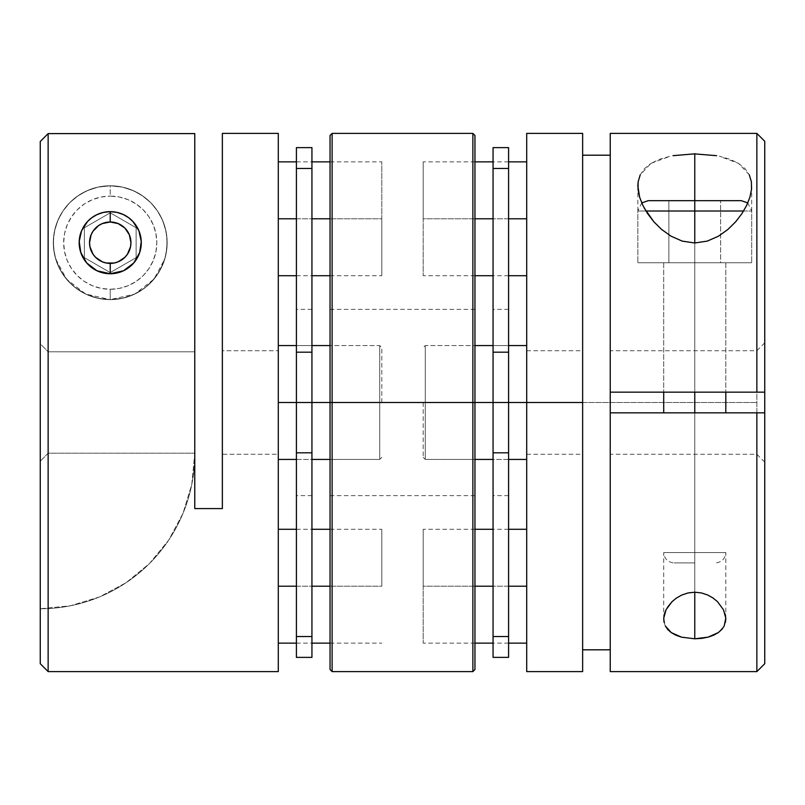 <?xml version="1.0" encoding="UTF-8"?>
<svg xmlns="http://www.w3.org/2000/svg" width="805" height="805" viewBox="0 0 805 805"><rect width="100%" height="100%" fill="white"/><g stroke="black" fill="none" stroke-linecap="round" stroke-linejoin="round"><path stroke-width="0.6" stroke-dasharray="4.03 3.02" d="M740.439 200.676L694.765 200.676L694.765 211.021L637.842 211.021L694.765 211.021L694.765 262.772L637.842 262.772L705.864 262.772L694.765 262.772L694.765 242.989L694.765 262.772L751.689 262.772L694.765 262.772L694.765 552.572L663.712 552.572L725.818 552.572L694.765 552.572L694.765 412.854L694.765 562.926L694.765 552.572L725.818 552.572L694.765 552.572L694.765 262.772L725.818 262.772L694.765 262.772L694.765 211.021L751.689 211.021L694.765 211.021L694.765 200.676L741.335 200.676M694.765 562.926L674.067 562.926L694.765 562.926L694.765 552.572L663.712 552.572L694.765 552.572L694.765 562.926L674.067 562.926L694.765 562.926M694.765 262.772L694.765 392.146L694.765 262.772L720.636 262.772L720.636 200.676L648.186 200.676L720.636 200.676L694.765 200.676L694.765 262.772L694.765 200.676L668.885 200.676L668.885 262.772L694.765 262.772L668.885 262.772L668.885 200.676L668.885 262.772L668.885 200.676L694.765 200.676L694.765 262.772L694.765 200.676L720.636 200.676L720.636 262.772L694.765 262.772L720.636 262.772L720.636 200.676L720.636 262.772L663.712 262.772L694.765 262.772L694.765 242.989L694.765 262.772L637.842 262.772L694.765 262.772L694.765 392.146L663.712 392.146L694.765 392.146L694.765 262.772L663.712 262.772L694.765 262.772L694.765 392.146L694.765 262.772L725.818 262.772L694.765 262.772L694.765 200.676L694.765 262.772L751.689 262.772L637.842 262.772L694.765 262.772M650.983 163.375L670.163 156.23L659.617 159.219L650.983 163.375L640.237 174.826L644.483 168.627L650.983 163.375M644.201 207.992L642.923 205.496M666.067 609.727L667.617 607.03M664.014 622.134L665.322 625.958L663.743 618.079M694.765 412.854L694.765 592.208L694.765 412.854L663.712 412.854L725.818 412.854L663.712 412.854L694.765 412.854L694.765 592.208L694.765 412.854L725.818 412.854L694.765 412.854M610.24 671.601L610.24 133.399M582.639 133.399L582.639 671.601M526.701 402.5L526.701 133.399L526.701 454.251L526.701 402.5L582.639 402.5L526.701 402.5L582.639 402.5L582.639 454.251L582.639 402.5L526.701 402.5L526.701 350.749L526.701 402.5L756.861 402.5L526.701 402.5L526.701 350.749L526.701 454.251L526.701 402.5L425.271 402.5L425.271 459.424L425.271 402.5L526.701 402.5L526.701 459.424L526.701 345.576L526.701 402.5L425.271 402.5L425.271 459.424L425.271 402.5L526.701 402.5L526.701 345.576L526.701 459.424L526.701 345.576L526.701 402.5L425.271 402.5L425.271 345.576L425.271 459.424L425.271 402.5L526.701 402.5L526.701 345.576L526.701 671.601L526.701 402.5M756.861 133.399L756.861 671.601L756.861 133.399M749.284 174.826L738.567 163.385L719.418 156.24L729.974 159.249L738.567 163.385L745.058 168.648L749.284 174.826L751.387 181.789M673.02 155.667L694.765 153.846L716.601 155.687M638.144 181.769L640.237 174.826M756.861 392.146L610.24 392.146L756.861 392.146L756.861 350.749L756.861 392.146L756.861 350.749L756.861 392.146L764.75 392.146L756.861 392.146L764.75 392.146L764.75 342.86L764.75 392.146L764.75 342.86L764.75 392.146L610.24 392.146L610.24 350.749L610.24 392.146L756.861 392.146M582.639 402.5L582.639 350.749L582.639 402.5M725.506 622.164L724.198 625.968L718.281 632.599M694.765 392.146L663.712 392.146L694.765 392.146M764.75 412.854L764.75 462.14L764.75 412.854L756.861 412.854L756.861 454.251L756.861 412.854L610.24 412.854L764.75 412.854L764.75 462.14L764.75 412.854L756.861 412.854L756.861 454.251L756.861 412.854L764.75 412.854L610.24 412.854L610.24 454.251L610.24 412.854L756.861 412.854L610.24 412.854L610.24 454.251L610.24 412.854L764.75 412.854M764.75 663.662L764.75 141.338M764.75 141.288L764.75 663.712M723.474 609.757L725.104 613.963M582.639 671.44L582.639 133.56M610.24 134.244L610.24 671.36M610.24 392.146L610.24 350.749L610.24 392.146L764.75 392.146L610.24 392.146M110.235 185.774A56.924 56.924 0 0 1 167.158 242.697A56.924 56.924 0 0 1 110.235 299.621L110.235 289.277A46.579 46.579 0 0 0 156.814 242.697A46.579 46.579 0 0 0 110.235 196.118L110.235 185.774A56.924 56.924 0 0 1 167.158 242.697A56.924 56.924 0 0 1 110.235 299.621A56.924 56.924 0 0 0 167.158 242.697A56.924 56.924 0 0 0 110.235 185.774L121.344 186.871L132.02 190.101L141.861 195.363L150.485 202.447L157.569 211.071L162.831 220.912L166.072 231.588L167.158 242.697L166.072 253.806L162.831 264.483L157.569 274.324L150.485 282.947L141.861 290.031L132.02 295.294L121.344 298.524L110.235 299.621L99.136 298.524L88.449 295.294L78.608 290.031L69.985 282.947L62.901 274.324L57.648 264.483L54.408 253.806L53.311 242.697L54.408 231.588L57.648 220.912L62.901 211.071L69.985 202.447L78.608 195.363L88.449 190.101L99.136 186.871L110.235 185.774A56.924 56.924 0 0 0 53.311 242.697A56.924 56.924 0 0 0 110.235 299.621A56.924 56.924 0 0 1 53.311 242.697A56.924 56.924 0 0 1 110.235 185.774L110.235 196.118L119.321 197.014L128.055 199.67L136.115 203.967L143.169 209.763L148.965 216.817L153.262 224.877L155.918 233.611L156.814 242.697L155.918 251.784L153.262 260.518L148.965 268.568L143.169 275.632L136.115 281.428L128.055 285.725L119.321 288.381L110.235 289.277L101.148 288.381L92.414 285.725L84.364 281.428L77.3 275.632L71.514 268.568L67.207 260.518L64.561 251.784L63.665 242.697L64.561 233.611L67.207 224.877L71.514 216.817L77.3 209.763L84.364 203.967L92.414 199.67L101.148 197.014L110.235 196.118A46.579 46.579 0 0 0 63.665 242.697A46.579 46.579 0 0 0 110.235 289.277L110.235 299.621A56.924 56.924 0 0 1 53.311 242.697A56.924 56.924 0 0 1 110.235 185.774L97.687 187.173L86.487 190.966L77.099 196.41L69.341 203.091L63.142 210.719L58.373 219.232L55.132 228.419L53.482 238.28L53.613 248.544L55.716 259.049L66.433 279.053L85.582 294.006L110.235 299.621A56.924 56.924 0 0 1 53.311 242.697A56.924 56.924 0 0 1 110.235 185.774L97.687 187.173L86.487 190.966L77.099 196.41L69.341 203.091L63.142 210.719L58.373 219.232L55.132 228.419L53.482 238.28L53.613 248.544L55.716 259.049L59.942 269.363L66.433 279.053L75.026 287.425L85.582 294.006L97.516 298.182L110.235 299.621L122.883 298.202L134.838 294.036L145.383 287.476L154.017 279.083L160.517 269.393L164.763 259.049L166.856 248.574L166.987 238.25L165.347 228.429L162.077 219.181L157.337 210.739L151.109 203.071L143.381 196.42L133.962 190.956L122.783 187.173L110.235 185.774A56.924 56.924 0 0 1 167.158 242.697A56.924 56.924 0 0 1 110.235 299.621L134.838 294.036L154.017 279.083L164.763 259.049L166.856 248.574L166.987 238.25L165.347 228.429L162.077 219.181L157.337 210.739L151.109 203.071L143.381 196.42L133.962 190.956L122.783 187.173L110.235 185.774L121.344 186.871L132.02 190.101L141.861 195.363L150.485 202.447L157.569 211.071L162.831 220.912L166.072 231.588L167.158 242.697L166.072 253.806L162.831 264.483L157.569 274.324L150.485 282.947L141.861 290.031L132.02 295.294L121.344 298.524L110.235 299.621L99.136 298.524L88.449 295.294L78.608 290.031L69.985 282.947L62.901 274.324L57.648 264.483L54.408 253.806L53.311 242.697L54.408 231.588L57.648 220.912L62.901 211.071L69.985 202.447L78.608 195.363L88.449 190.101L99.136 186.871L110.235 185.774M128.579 217.642A31.053 31.053 0 0 1 128.599 217.652A31.053 31.053 0 0 0 110.235 211.645L104.177 212.248L98.351 214.009L92.988 216.877L88.278 220.741L84.424 225.45L81.547 230.814L79.786 236.64L79.182 242.697L79.786 248.755L79.182 242.697L79.786 236.64L81.547 230.814L84.424 225.45L81.547 230.814L84.424 225.45L88.278 220.741L92.988 216.877L98.351 214.009L104.177 212.248L110.235 211.645A31.053 31.053 0 0 0 79.182 242.697A31.053 31.053 0 0 0 110.235 273.75A31.053 31.053 0 0 0 141.288 242.697A31.053 31.053 0 0 0 110.235 211.645A31.053 31.053 0 0 0 79.182 242.697A31.053 31.053 0 0 0 110.235 273.75L116.292 273.147L122.119 271.386L127.492 268.518L132.191 264.654L136.055 259.945L140.332 250.345L139.285 253.656M93.008 268.528L98.411 271.406L92.988 268.518L88.278 264.654L84.424 259.945L80.047 249.963L84.424 259.945L88.278 264.654L92.988 268.518L98.351 271.386L104.177 273.147L110.235 273.75A31.053 31.053 0 0 1 79.182 242.697A31.053 31.053 0 0 1 110.235 211.645A31.053 31.053 0 0 0 79.182 242.697A31.053 31.053 0 0 0 110.235 273.75A31.053 31.053 0 0 0 141.288 242.697A31.053 31.053 0 0 0 110.235 211.645A31.053 31.053 0 0 1 141.288 242.697A31.053 31.053 0 0 1 110.235 273.75L104.157 273.147L110.235 273.75A31.053 31.053 0 0 0 141.288 242.697A31.053 31.053 0 0 0 110.235 211.645L116.292 212.248L110.456 211.645M127.492 216.877L132.191 220.741L136.055 225.45L138.923 230.814L136.055 225.45L138.923 230.814L140.694 236.64L141.288 242.697L140.694 248.755L141.288 242.697L140.694 236.64L138.923 230.814L136.055 225.45L132.191 220.741L127.492 216.877L122.119 214.009L116.292 212.248L122.119 214.009L127.492 216.877L122.119 214.009L116.312 212.248M110.235 212.822L84.364 227.755L84.364 257.64L110.235 272.573L136.115 257.64L136.115 227.755L110.235 212.822L84.364 227.755L110.235 212.822L136.115 227.755L110.235 212.822L84.364 227.755L84.364 257.64L110.235 272.573L136.115 257.64L136.115 227.755L136.115 257.64L110.235 272.573L84.364 257.64L84.364 227.755L84.364 257.64L110.235 272.573L136.115 257.64L136.115 227.755L110.235 212.822M86.729 262.983A31.053 31.053 0 0 1 86.719 262.963A31.053 31.053 0 0 1 80.802 252.569A31.053 31.053 0 0 1 80.802 252.569M97.234 214.502A31.053 31.053 0 0 0 81.526 230.864A31.053 31.053 0 0 1 83.076 227.644M278.299 350.749L278.299 454.251L222.361 454.251L222.361 350.749L278.299 350.749L222.361 350.749L222.361 454.251L278.299 454.251L278.299 350.749M222.361 135.451L222.361 508.589L194.76 508.589L194.76 133.6L194.76 351.795L194.76 133.6L48.139 133.6L194.76 133.6L194.76 351.795L48.139 351.795L40.25 343.765L40.25 141.489L48.139 133.6L48.139 671.601L48.139 133.6L40.25 141.489L40.25 663.712L40.25 141.489L40.25 343.765L48.139 351.795L40.25 343.765L40.25 141.489L40.25 608.761L40.25 461.235L48.139 453.205L48.139 351.795L194.76 351.795L194.76 453.205L48.139 453.205L48.139 351.795L194.76 351.795L194.76 453.205L194.76 351.795L48.139 351.795L48.139 453.205L40.25 461.235L40.25 343.765L48.139 351.795L48.139 453.205L194.76 453.205L194.76 454.251L194.76 133.6L194.76 508.589L222.361 508.589L222.361 133.399M278.299 133.399L278.299 671.601L278.299 345.576L278.299 459.424L278.299 402.5L379.729 402.5L379.729 345.576L379.729 402.5L278.299 402.5L278.299 345.576L278.299 459.424L278.299 402.5L379.729 402.5L379.729 345.576L379.729 402.5L330.05 402.5L379.729 402.5L379.729 459.424L379.729 345.576L379.729 402.5L278.299 402.5L278.299 345.576L278.299 459.424L278.299 402.5L379.729 402.5L379.729 345.576L379.729 402.5L278.299 402.5L278.299 345.576L278.299 459.424L278.299 133.399M278.299 454.251L278.299 412.593L278.299 454.251M128.065 217.28L130.41 219.091L128.065 217.28M132.584 221.144L134.747 223.639L132.584 221.144M140.684 248.775L138.923 254.581L136.055 259.945L140.332 250.345M135.019 261.414L132.976 263.839L135.019 261.414M130.682 266.063L128.337 267.924L130.682 266.063M127.492 268.508L122.119 271.386L116.292 273.147L110.235 273.75L116.292 273.147L122.119 271.386L127.492 268.518L132.191 264.654L136.065 259.935M103.765 273.066L101.571 272.513L103.765 273.066M92.142 267.934L89.798 266.073L92.142 267.934M87.483 263.829L85.461 261.404L87.483 263.829M83.811 258.999L82.221 256.081L83.811 258.999M81.184 253.666L80.138 250.335L81.184 253.666M79.645 247.99L79.232 244.368L79.645 247.99M79.192 242.144L79.524 238.129L79.192 242.144M85.733 223.629L87.876 221.154L85.733 223.629M90.059 219.091L92.394 217.28L90.059 219.091M97.626 271.074L95.141 269.826M79.786 236.64L81.547 230.814L79.786 236.64M104.157 212.248L98.351 214.009L93.008 216.867M95.342 215.448L97.757 214.271M101.641 212.862L103.785 212.329M110.013 211.645L104.177 212.248M116.282 212.238L110.235 211.645M116.685 212.329L118.868 212.872M122.712 214.271L125.127 215.448M138.923 230.814L140.694 236.64L138.923 230.814M140.956 238.159L141.278 242.124M141.237 244.378L140.835 247.97M138.239 256.111L136.649 259.019M125.298 269.856L122.833 271.074M118.888 272.523L116.695 273.066M140.694 248.755L141.288 242.697L140.694 236.64M98.351 271.386L104.177 273.147M222.361 454.251L222.361 350.749L222.361 454.251M40.25 461.235L40.25 608.761L70.397 605.793L99.377 596.998L126.093 582.719L149.509 563.51L168.718 540.095L182.997 513.379L191.791 484.399L194.76 453.205L48.139 453.205L40.25 461.235L40.25 608.761L70.397 605.793L99.377 596.998L126.093 582.719L149.509 563.51L168.718 540.095L182.997 513.379L191.791 484.399L194.76 454.251L194.76 453.205L48.139 453.205L40.25 461.235M40.25 608.761A154.51 154.51 0 0 0 194.76 454.251A154.51 154.51 0 0 1 40.25 608.761M381.801 402.5L381.801 347.649L381.801 402.5M296.411 402.5L311.938 402.5L296.411 402.5L311.938 402.5L311.938 495.649L311.938 402.5L296.411 402.5L296.411 495.649L296.411 352.188L311.938 352.188L311.938 452.813L296.411 452.813L296.411 636.524L311.938 636.524L311.938 657.373L311.938 452.813L296.411 452.813L296.411 352.188L311.938 352.188L311.938 168.476L296.411 168.476L296.411 352.188L296.411 147.627L296.411 168.476L311.938 168.476L311.938 147.627L311.938 495.649L311.938 309.351L311.938 402.5L296.411 402.5L296.411 495.649L296.411 309.351L296.411 402.5L311.938 402.5L311.938 309.351L311.938 636.524L296.411 636.524L296.411 402.5M296.411 218.789L311.938 218.789L296.411 218.789M330.05 218.789L381.801 218.789L278.299 218.789L278.299 161.865L278.299 275.713L278.299 218.789L381.801 218.789L381.801 161.865L381.801 218.789L330.05 218.789M381.801 218.789L381.801 275.713L381.801 218.789M278.299 218.789L278.299 161.865L278.299 218.789M379.729 402.5L379.729 459.424L379.729 402.5M296.411 586.211L311.938 586.211L296.411 586.211M330.05 586.211L381.801 586.211L278.299 586.211L278.299 529.288L278.299 643.135L278.299 586.211L381.801 586.211L381.801 529.288L381.801 586.211L330.05 586.211M381.801 586.211L381.801 529.288L381.801 586.211M278.299 586.211L278.299 529.288L278.299 586.211M508.589 218.789L493.063 218.789L508.589 218.789M474.95 218.789L423.199 218.789L526.701 218.789L526.701 275.713L526.701 161.865L526.701 218.789L423.199 218.789L423.199 275.713L423.199 218.789L474.95 218.789M423.199 218.789L423.199 161.865L423.199 218.789M526.701 218.789L526.701 161.865L526.701 218.789M423.199 402.5L423.199 457.351L423.199 402.5M508.589 586.211L493.063 586.211L508.589 586.211M474.95 586.211L423.199 586.211L526.701 586.211L526.701 643.135L526.701 529.288L526.701 586.211L423.199 586.211L423.199 643.135L423.199 586.211L474.95 586.211M423.199 586.211L423.199 529.288L423.199 586.211M526.701 586.211L526.701 529.288L526.701 586.211M508.589 402.5L493.063 402.5L508.589 402.5L508.589 495.649L508.589 402.5L493.063 402.5L508.589 402.5L508.589 452.813L493.063 452.813L493.063 636.524L508.589 636.524L508.589 452.813L493.063 452.813L493.063 352.188L508.589 352.188L508.589 636.524L493.063 636.524L493.063 657.373L493.063 309.351L493.063 495.649L493.063 402.5L508.589 402.5L508.589 495.649L508.589 309.351L508.589 402.5L493.063 402.5L493.063 309.351L493.063 402.5L493.063 352.188L508.589 352.188L508.589 168.476L493.063 168.476L493.063 352.188L493.063 147.627L493.063 168.476L508.589 168.476L508.589 402.5M474.95 669.529L474.95 402.5L425.271 402.5L425.271 459.424L425.271 402.5L474.95 402.5L474.95 495.649L474.95 402.5L330.05 402.5L474.95 402.5L474.95 135.471L474.95 402.5L472.877 402.5L472.877 133.399L472.877 402.5L332.123 402.5L332.123 133.399L332.123 402.5L330.05 402.5L330.05 495.649L330.05 135.471M425.271 402.5L425.271 345.576L425.271 402.5M296.411 657.373L296.411 636.524L296.411 657.373M508.589 147.627L508.589 168.476L508.589 147.627M472.877 133.399L472.877 671.601M332.123 671.601L332.123 133.399M330.05 669.529L330.05 402.5L472.877 402.5L472.877 671.601L472.877 402.5L474.95 402.5L474.95 135.471M330.05 402.5L330.05 669.529L330.05 402.5L474.95 402.5L474.95 495.649L474.95 309.351L474.95 669.529L474.95 402.5L330.05 402.5L330.05 309.351L330.05 402.5M332.123 402.5L332.123 671.601L332.123 402.5M474.95 402.5L474.95 309.351L474.95 402.5M751.689 185.985L751.689 262.772L751.689 211.021L747.785 202.93M725.818 619.015L725.818 552.572C725.174 558.841 721.723 562.282 715.464 562.926M725.818 262.772L725.818 392.146L725.818 262.772M637.842 185.985L637.842 262.772L637.842 211.021L641.746 202.93M663.712 262.772L663.712 392.146L663.712 262.772M663.712 619.015L663.712 552.572C664.356 558.841 667.798 562.282 674.067 562.926M526.701 454.251L582.639 454.251M764.75 342.86L756.861 350.749L610.24 350.749M526.701 350.749L582.639 350.749M764.75 462.14L756.861 454.251L610.24 454.251M278.299 345.576L379.729 345.576L381.801 347.649L379.729 345.576L330.05 345.576M296.411 345.576L311.938 345.576M296.411 459.424L311.938 459.424M330.05 459.424L379.729 459.424L381.801 457.351L379.729 459.424L278.299 459.424M296.411 161.865L311.938 161.865M330.05 161.865L381.801 161.865M296.411 275.713L311.938 275.713M330.05 275.713L381.801 275.713M296.411 529.288L311.938 529.288M330.05 529.288L381.801 529.288M296.411 643.135L311.938 643.135M330.05 643.135L381.801 643.135M508.589 275.713L493.063 275.713M474.95 275.713L423.199 275.713M508.589 161.865L493.063 161.865M474.95 161.865L423.199 161.865M474.95 459.424L425.271 459.424L423.199 457.351L425.271 459.424L526.701 459.424M526.701 345.576L425.271 345.576L423.199 347.649L425.271 345.576L474.95 345.576M508.589 643.135L493.063 643.135M474.95 643.135L423.199 643.135M508.589 529.288L493.063 529.288M474.95 529.288L423.199 529.288M508.589 459.424L493.063 459.424M508.589 345.576L493.063 345.576M311.938 495.649L296.411 495.649M311.938 309.351L296.411 309.351M508.589 495.649L493.063 495.649M508.589 309.351L493.063 309.351M474.95 495.649L330.05 495.649M474.95 309.351L330.05 309.351"/><path stroke-width="1.21" d="M694.765 211.021L743.579 211.021L694.765 211.021L694.765 242.989L694.765 211.021L645.942 211.021L694.765 211.021L694.765 200.676L694.765 211.021M747.785 202.93L741.335 200.676L694.765 200.676L740.439 200.676M694.765 392.146L694.765 412.854L694.765 392.146M648.186 200.676L694.765 200.676L648.186 200.676L641.746 202.93M673.02 155.667L694.765 153.846L694.765 200.676L694.765 153.846L695.751 153.846M749.284 174.826L751.387 181.789L751.518 189.316L749.868 197.295L746.627 205.456L741.858 213.728L735.659 221.798L727.901 229.455L718.513 236.167L707.313 241.098L694.765 242.989L682.217 241.108L671.038 236.177L661.619 229.455L653.891 221.818L647.663 213.717L642.923 205.496L639.653 197.285L637.842 185.985L638.144 181.769L640.237 174.826M751.387 181.789L751.518 189.316L749.868 197.295L746.627 205.456L741.858 213.728L735.659 221.798L727.901 229.455L718.513 236.167L707.313 241.098L694.765 242.989L682.217 241.108L671.038 236.177L661.619 229.455L653.891 221.818L644.201 207.992M667.285 607.564L672.044 601.667L676.411 598.065L681.755 595.046L687.973 592.963L694.765 592.208L694.765 638.798L681.543 637.168L671.259 632.609L665.322 625.958L667.727 629.5L671.259 632.609L675.898 635.205L681.543 637.168L694.765 638.798L694.765 592.208L701.547 592.963L707.776 595.046L713.129 598.075L717.497 601.677L723.474 609.757L725.788 618.109L725.506 622.164M663.712 618.954L664.437 613.933L666.067 609.727L672.044 601.667L676.411 598.065L681.755 595.046L687.973 592.963L694.765 592.208L701.547 592.963L707.776 595.046L713.129 598.075L717.497 601.677L723.474 609.757M764.75 141.338L764.75 392.146L764.75 141.288L756.861 133.399L610.24 133.399L610.24 392.146L756.861 392.146L756.861 133.399L756.861 392.146L764.75 392.146L764.75 663.662M582.639 155.194L610.24 155.194L582.639 155.194M582.639 671.44L582.639 133.399L526.701 133.399L526.701 402.5L582.639 402.5L526.701 402.5L526.701 671.601L582.639 671.601L582.639 133.56M716.601 155.687L694.141 153.846M642.923 205.496L639.653 197.285L638.013 189.336L638.144 181.769M610.24 649.806L582.639 649.806L610.24 649.806M610.24 133.64L610.24 392.146L764.75 392.146L764.75 412.854L756.861 412.854L756.861 671.601L764.75 663.712L764.75 412.854L610.24 412.854L610.24 671.601L756.861 671.601L756.861 412.854L610.24 412.854L610.24 671.36M664.014 622.134L663.743 618.079L666.067 609.727M701.598 638.385L694.765 638.798L708.018 637.158L701.598 638.385M713.622 635.205L708.018 637.158L718.281 632.599L713.622 635.205M725.104 613.963L725.788 618.109L724.198 625.968L721.813 629.48L718.281 632.599M526.701 133.399L526.701 671.601M725.788 618.109L725.818 618.954M610.24 392.146L610.24 412.854L610.24 392.146M116.292 273.147L110.235 273.75L110.235 263.396A20.699 20.699 0 0 1 89.536 242.697A20.699 20.699 0 0 1 110.235 221.999L102.316 223.569L98.733 225.491L93.028 231.196L91.116 234.778L89.536 242.697L89.939 246.733L93.028 254.199L95.604 257.338L102.316 261.826L106.2 263.004L114.28 263.004L118.154 261.826L124.876 257.338L127.452 254.199L130.541 246.733L130.933 242.697L129.364 234.778L124.876 228.056L118.154 223.569L110.235 221.999L110.235 211.645A31.053 31.053 0 0 1 128.579 217.642L132.956 221.536L136.407 225.984L138.933 230.824L141.257 241.45L140.986 247.014L139.678 252.569L137.273 257.972L133.741 262.994L129.102 267.361L123.457 270.792L117.047 272.996L110.235 273.75L103.402 272.986L96.982 270.772L91.378 267.361L86.719 262.973A31.053 31.053 0 0 0 110.235 273.75L96.982 270.772L86.719 262.973L83.187 257.942A31.053 31.053 0 0 1 81.526 230.864L87.504 221.546A31.053 31.053 0 0 1 110.235 211.645L110.235 221.999A20.699 20.699 0 0 1 130.933 242.697A20.699 20.699 0 0 1 110.235 263.396L110.235 273.75A31.053 31.053 0 0 0 128.599 217.662A31.053 31.053 0 0 1 110.235 273.75A31.053 31.053 0 0 1 83.197 257.952M84.424 225.45L85.733 223.629L84.424 225.45M79.786 248.755L80.138 250.335L79.786 248.755M140.684 248.775L140.835 247.97M140.633 236.358L140.956 238.159M83.076 227.644A31.053 31.053 0 0 1 87.493 221.566M86.719 262.973L80.802 252.579L79.494 247.055L79.212 241.48L81.526 230.864A31.053 31.053 0 0 0 80.802 252.569L79.212 241.48L81.526 230.864L84.052 226.004L87.504 221.546L91.871 217.662L97.224 214.512L103.453 212.399L110.235 211.645A31.053 31.053 0 0 0 97.234 214.502M222.361 135.451L222.361 508.589L194.76 508.589L194.76 133.6L48.139 133.6L48.139 671.601L278.299 671.601L278.299 133.399L222.361 133.399L222.361 508.589L194.76 508.589L194.76 133.6L48.139 133.6L40.25 141.489L40.25 663.712L40.25 141.489L48.139 133.6L48.139 671.601L40.25 663.712M87.504 221.546L91.871 217.662L97.224 214.512L103.453 212.399L110.235 211.645L117.027 212.399L123.246 214.502L128.589 217.652L132.956 221.536L138.933 230.824L141.257 241.45L139.678 252.569L133.741 262.994L123.457 270.792L110.235 273.75L104.177 273.147M83.187 257.942L80.802 252.579M222.361 133.399L278.299 133.399L278.299 402.5L296.411 402.5L278.299 402.5L278.299 671.601L48.139 671.601M127.492 216.877L125.127 215.448M130.41 219.091L132.584 221.144L130.41 219.091M136.055 259.945L135.019 261.414L136.055 259.945M132.976 263.839L130.682 266.063L132.976 263.839M127.492 268.508L125.298 269.856M101.571 272.513L98.411 271.406L101.571 272.513M92.988 268.518L92.142 267.934L92.988 268.518M89.798 266.073L87.483 263.829L89.798 266.073M85.461 261.404L83.811 258.999L85.461 261.404M82.221 256.081L81.184 253.666L82.221 256.081M79.232 244.368L79.192 242.144L79.232 244.368M79.524 238.129L79.836 236.388L79.524 238.129M87.876 221.154L90.059 219.091L87.876 221.154M92.394 217.28L92.988 216.877L92.394 217.28M98.341 271.376L97.626 271.074M95.141 269.826L93.008 268.528M93.008 216.867L95.342 215.448M97.757 214.271L101.641 212.862M104.177 212.248L110.235 211.645L116.292 212.248M118.868 212.872L122.712 214.271M141.278 242.124L141.237 244.378M139.285 253.656L138.239 256.111M136.649 259.019L136.065 259.935M122.833 271.074L122.139 271.376M122.108 271.386L118.888 272.523M110.235 211.645L117.027 212.399L123.246 214.502L128.589 217.652M140.332 250.345L140.694 248.755M311.938 402.5L330.05 402.5L296.411 402.5L296.411 452.813L311.938 452.813L311.938 352.188L296.411 352.188L296.411 402.5L311.938 402.5L311.938 636.524L296.411 636.524L296.411 452.813L311.938 452.813L311.938 636.524L296.411 636.524L296.411 657.373L296.411 168.476L311.938 168.476L311.938 147.627L311.938 352.188L296.411 352.188L296.411 168.476L311.938 168.476L311.938 402.5M278.299 218.789L296.411 218.789L278.299 218.789M311.938 218.789L330.05 218.789L311.938 218.789M278.299 586.211L296.411 586.211L278.299 586.211M311.938 586.211L330.05 586.211L311.938 586.211M526.701 218.789L508.589 218.789L526.701 218.789M493.063 218.789L474.95 218.789L493.063 218.789M526.701 586.211L508.589 586.211L526.701 586.211M493.063 586.211L474.95 586.211L493.063 586.211M526.701 402.5L508.589 402.5L526.701 402.5M493.063 402.5L474.95 402.5L508.589 402.5L508.589 352.188L493.063 352.188L493.063 452.813L508.589 452.813L508.589 402.5L493.063 402.5L493.063 168.476L508.589 168.476L508.589 147.627L508.589 352.188L493.063 352.188L493.063 168.476L508.589 168.476L508.589 636.524L493.063 636.524L493.063 452.813L508.589 452.813L508.589 636.524L493.063 636.524L493.063 657.373L493.063 402.5M311.938 657.373L311.938 636.524L311.938 657.373L296.411 657.373M296.411 147.627L296.411 168.476L296.411 147.627L311.938 147.627M508.589 657.373L508.589 636.524L508.589 657.373L493.063 657.373M493.063 147.627L493.063 168.476L493.063 147.627L508.589 147.627M472.877 402.5L472.877 133.399L472.877 402.5L474.95 402.5L474.95 135.471L474.95 669.529L472.877 671.601L472.877 133.399L474.95 135.471L474.95 402.5L332.123 402.5L332.123 133.399L332.123 402.5L472.877 402.5L472.877 671.601L472.877 402.5M330.05 402.5L330.05 135.471L330.05 402.5L332.123 402.5L332.123 671.601L330.05 669.529L330.05 135.471L332.123 133.399L332.123 402.5L330.05 402.5M332.123 402.5L332.123 671.601L332.123 402.5M474.95 402.5L474.95 669.529L474.95 402.5M725.818 392.146L725.818 412.854M663.712 392.146L663.712 412.854M278.299 345.576L296.411 345.576M311.938 345.576L330.05 345.576M278.299 459.424L296.411 459.424M311.938 459.424L330.05 459.424M278.299 161.865L296.411 161.865M311.938 161.865L330.05 161.865M278.299 275.713L296.411 275.713M311.938 275.713L330.05 275.713M278.299 529.288L296.411 529.288M311.938 529.288L330.05 529.288M278.299 643.135L296.411 643.135M311.938 643.135L330.05 643.135M526.701 275.713L508.589 275.713M493.063 275.713L474.95 275.713M526.701 161.865L508.589 161.865M493.063 161.865L474.95 161.865M526.701 643.135L508.589 643.135M493.063 643.135L474.95 643.135M526.701 529.288L508.589 529.288M493.063 529.288L474.95 529.288M526.701 459.424L508.589 459.424M493.063 459.424L474.95 459.424M526.701 345.576L508.589 345.576M493.063 345.576L474.95 345.576M472.877 133.399L332.123 133.399M472.877 671.601L332.123 671.601"/></g></svg>
